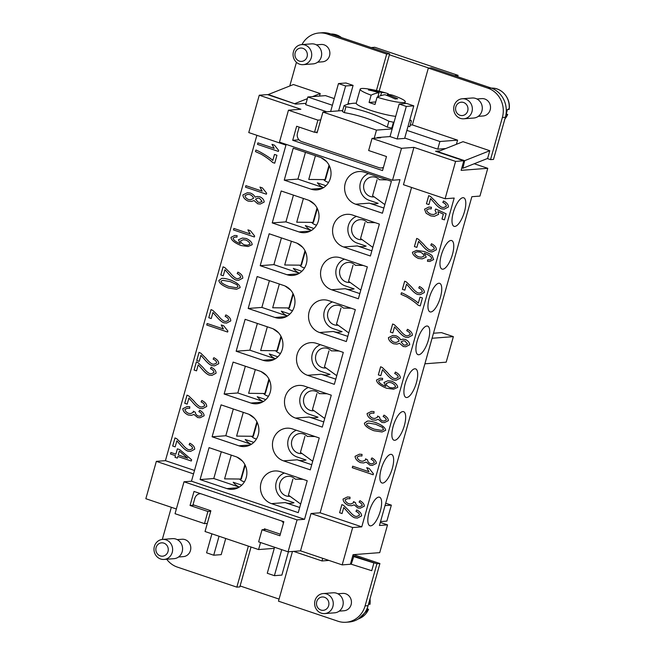 <?xml version="1.0" encoding="UTF-8"?>
<svg xmlns="http://www.w3.org/2000/svg" width="655" height="655" viewBox="0 0 655 655"><rect width="100%" height="100%" fill="white"/><g stroke="black" fill="none" stroke-linecap="round" stroke-linejoin="round"><path stroke-width="0.98" d="M293.596 551.379L321.998 560.95L328.933 560.418M200.659 493.682A6.697 6.214 85.6 0 0 200.25 493.698A6.697 6.214 85.6 0 0 194.813 498.365L193.02 504.751L210.869 510.769L205.031 531.516L258.578 549.561L274.265 548.366L267.265 573.264L274.404 575.671L281.879 575.098L288.429 551.772M352.816 555.645L376.936 563.767L365.089 605.908A23.433 21.738 85.6 0 1 346.053 622.25A23.433 21.738 85.6 0 1 337.98 621.235L278.49 601.175L292.457 551.469M346.053 622.25L349.041 622.021A23.433 21.738 -94.4 0 0 368.077 605.678L379.916 563.537L353.536 554.646M279.071 599.096L240.098 585.955L251.037 547.023M248.368 546.123L236.84 587.142L239.828 586.913L240.098 585.955M236.84 587.142L177.341 567.091A23.433 21.738 85.6 0 1 166.689 559.231M162.391 539.417A23.433 21.738 85.6 0 1 162.8 537.722L171.348 507.306M355.141 555.186L355.329 554.507M342.18 564.888L300.53 550.847L311.027 513.504L352.677 527.537L342.18 564.888L350.392 564.258L353.086 554.679L379.728 552.64L387.531 524.868L380.301 522.436M474.245 163.75L487.762 168.31L479.951 196.082L471.862 196.697L379.441 525.49L387.531 524.868M380.539 521.585L386.859 521.102L391.346 505.136L385.697 503.236M219.057 536.24L213.718 555.211L221.194 554.646L225.729 538.492M211.917 533.833L206.579 552.812L213.718 555.211M337.874 593.774L342.704 593.405A8.703 8.073 85.6 0 1 351.105 604.688A8.703 8.073 85.6 0 1 344.031 610.755L339.208 611.123M352.767 555.833L373.907 562.956L371.729 570.693L351.219 564.217L353.765 556.594L352.652 556.226M353.765 556.594L373.907 562.956M322.735 558.33L321.998 560.95M280.332 534.185L264.415 528.814L264.202 529.584M260.559 542.528L258.578 549.561M281.625 520.971A6.697 6.214 85.6 0 1 283.451 523.091M281.715 549.66L274.404 575.671M424.89 363.803L446.194 362.174L453.366 336.637L441.47 332.625L433.479 333.239M432.071 338.267L453.366 336.637M371.115 47.569L374.807 47.283L458.099 75.358L457.706 76.75M428.788 68.055L389.406 54.783L379.18 91.16M454.406 75.644L458.099 75.358M376.437 90.521L386.687 54.054L327.189 33.995A23.433 21.738 -94.4 0 0 319.116 32.979L322.104 32.75A23.433 21.738 85.6 0 1 330.177 33.765L389.676 53.825L389.406 54.783M326.812 111.768L305.664 104.644L307.817 96.981L325.494 95.63L334.255 98.586M348.075 103.236L349.795 103.817M307.817 96.981L332.38 105.258M342.671 110.556L322.94 112.07L376.486 130.116L392.165 128.912L399.165 104.014L406.305 106.421L413.78 105.848L406.64 103.441L399.165 104.014M406.886 130.37L439.898 141.505L457.575 140.145L456.412 144.305M428.329 68.087L431.317 67.858L490.816 87.909A23.433 21.738 85.6 0 1 505.357 117.278L493.518 159.411L490.529 159.64L502.369 117.507A23.433 21.738 -94.4 0 0 487.828 88.138L428.329 68.087L412.363 124.909L457.575 140.145M412.363 124.909L410.235 125.072M356.222 103.22A173.731 60.293 108.6 0 0 344.072 105.578A36.819 5.035 15.7 0 0 345.938 106.765A173.731 161.195 85.6 0 1 388.89 121.241L387.244 127.103A36.819 5.035 15.7 0 0 391.805 128.077L393.45 122.223A173.731 60.293 -71.4 0 1 394.122 121.961M344.072 105.578L342.426 111.44A36.819 5.035 15.7 0 0 344.293 112.627A167.647 155.554 -94.4 0 1 387.244 127.103A36.819 5.035 15.7 0 0 391.805 128.077A167.647 58.18 108.6 0 1 392.476 127.815M409.694 120.381A173.731 60.293 -71.4 0 1 411.422 120.847L409.776 126.702A167.647 58.18 108.6 0 0 408.049 126.218M385.025 505.619L391.346 505.136M300.53 550.847L288.085 551.805L297.059 519.882L184.014 481.777L191.481 481.204L286.161 144.378M207.316 523.41L204.491 523.623L207.897 511.498L190.048 505.48L194.003 491.43L283.836 521.716L279.89 535.757L262.041 529.748L258.635 541.873L288.085 551.805M184.014 481.777L175.041 513.7L204.491 523.623M176.359 508.992L145.844 498.709L156.34 461.357L193.536 473.901M207.897 511.498L210.722 511.277M285.957 145.107L248.761 132.572L259.257 95.221L300.907 109.254L288.454 110.212L279.48 142.135L392.525 180.231L399.992 179.666L304.526 519.309L297.059 519.882M256.883 135.307L165.428 460.661L194.502 470.462M272.791 160.442L274.486 154.433L276.942 155.26L274.715 163.201L272.726 162.53C269.696 159.714 265.799 156.913 261.034 154.113L255.466 151.6L255.909 150.052C259.298 151.084 270.384 157.83 272.791 160.442L274.502 154.441M250.423 193.037C252.887 194.109 254.427 195.485 255.032 197.163L257.235 196.475L259.789 196.737C262.614 198.097 264.071 199.873 264.17 202.067L260.231 204.057L257.743 203.803L254.075 200.586L251.414 201.429L248.073 201.085C244.765 199.488 243.046 197.433 242.907 194.928L247.361 192.717L250.423 193.037M230.986 237.339L234.752 235.456L237.126 235.644L236.946 237.167L235.243 237.044L233.074 238.084C233.377 239.967 235.62 241.777 239.82 243.504L240.328 243.66L238.412 239.804L242.383 238.052L246.239 238.477C250.038 240.254 252.019 242.325 252.183 244.692L248.057 246.517L240.942 245.51C234.474 242.841 231.158 240.123 230.986 237.339L234.768 235.456M221.799 278.383L221.799 278.383C223.764 278.17 226.704 278.719 230.609 280.037C236.701 282.469 239.877 284.999 240.123 287.619L236.529 289.289L228.366 288.02C222.299 285.596 219.13 283.075 218.868 280.455L221.799 278.383M227.629 332.044L206.726 325.003L207.152 323.505L223.437 328.99L221.202 324.937L223.682 325.772L227.907 331.078L227.629 332.044M198.228 364.843L196.533 370.853L194.076 370.026L196.361 361.904L198.088 362.673L203.173 367.643C205.727 370.845 207.905 372.818 209.706 373.579L211.401 373.751L213.956 372.474C213.923 370.992 212.752 369.723 210.46 368.667L211.164 367.209C214.488 368.904 216.117 370.91 216.06 373.219L211.884 375.389L209.207 375.11C207.029 374.3 204.483 372.114 201.56 368.56L198.228 364.843L201.584 368.552C204.507 372.114 207.054 374.292 209.232 375.102L211.901 375.389M182.827 408.679L187.191 406.55L189.794 406.763L189.704 408.368L187.518 408.221L184.939 409.391C185.078 410.947 186.29 412.273 188.575 413.379L190.654 413.6L193.299 412.339L193.307 411.184L195.403 412.339C195.313 413.755 196.23 414.983 198.17 416.015L199.775 416.187L201.994 415.106C201.986 413.911 200.946 412.748 198.85 411.618L199.734 410.276C202.641 411.954 204.098 413.788 204.098 415.778L200.078 417.775L197.687 417.546L193.945 414.443L191.375 415.344L188.173 414.992C184.784 413.33 182.999 411.225 182.827 408.679L187.207 406.55M170.472 453.989L170.889 452.49L175.876 454.169L177.374 448.839L179.724 449.633L191.637 459.785L191.293 461.014L177.808 456.461L177.341 458.115L174.991 457.321L175.458 455.667L170.496 453.989L175.483 455.667L175.016 457.321L177.341 458.107M176.85 440.872L175.163 446.882L172.699 446.055L174.983 437.933L176.719 438.703L181.795 443.672C184.358 446.874 186.536 448.847 188.329 449.608L190.032 449.78L192.586 448.503C192.545 447.021 191.383 445.752 189.09 444.696L189.794 443.238C193.119 444.933 194.748 446.939 194.691 449.248L190.515 451.418L187.829 451.139C185.66 450.329 183.113 448.143 180.191 444.589L176.85 440.872L180.215 444.581C183.138 448.143 185.684 450.321 187.862 451.131L190.523 451.418M188.877 398.093L187.183 404.11L184.726 403.284L187.011 395.153L188.738 395.923L193.823 400.901C196.377 404.094 198.555 406.075 200.356 406.829L202.051 407.009L204.614 405.732C204.573 404.241 203.41 402.972 201.11 401.924L201.814 400.467C205.138 402.162 206.775 404.168 206.71 406.477L202.534 408.638L199.857 408.36C197.687 407.549 195.133 405.371 192.21 401.81L188.877 398.093L192.21 401.81M200.897 355.321L199.21 361.331L196.754 360.504L199.03 352.382L200.766 353.151L205.842 358.129C208.405 361.323 210.582 363.296 212.376 364.057L214.079 364.229L216.633 362.952C216.6 361.47 215.429 360.201 213.137 359.145L213.841 357.687C217.165 359.39 218.795 361.388 218.737 363.705L214.562 365.867L211.884 365.588C209.706 364.778 207.16 362.592 204.237 359.038L200.897 355.321L204.237 359.038M212.924 312.55L211.237 318.559L208.773 317.732L211.057 309.602L212.785 310.372L217.869 315.35C220.424 318.543 222.602 320.524 224.403 321.286L226.098 321.458L228.66 320.18C228.62 318.698 227.457 317.429 225.156 316.373L225.86 314.916C229.185 316.611 230.822 318.617 230.756 320.925L226.589 323.087L223.904 322.809C221.734 321.998 219.179 319.82 216.256 316.259L212.949 312.541L216.281 316.259C219.212 319.82 221.758 321.998 223.928 322.809L226.597 323.087M224.943 269.77L223.257 275.788L220.8 274.953L223.077 266.831L224.812 267.6L229.889 272.578C232.451 275.771 234.629 277.753 236.43 278.506L238.125 278.686L240.68 277.409C240.647 275.919 239.476 274.65 237.184 273.594L237.888 272.136C241.212 273.839 242.841 275.845 242.784 278.154L238.608 280.315L235.931 280.037C233.753 279.226 231.207 277.04 228.284 273.487L224.943 269.77L228.284 273.487M254.353 236.979L233.45 229.93L233.876 228.431L250.161 233.925L247.926 229.872L250.398 230.707L254.631 236.005L254.353 236.979L233.475 229.93L233.892 228.439M266.38 194.199L245.478 187.158L245.895 185.66L262.18 191.145L259.953 187.093L262.426 187.928L266.651 193.233L266.38 194.199L245.478 187.158M278.4 151.428L257.497 144.378L257.923 142.88L274.208 148.374L271.972 144.321L274.453 145.156L278.678 150.453L278.4 151.428L257.497 144.378M274.208 148.374L271.997 144.321M257.939 142.888L257.521 144.378M262.18 191.145L259.978 187.093M245.92 185.668L245.502 187.158M250.161 233.925L247.95 229.864M238.625 280.315L235.956 280.037C233.778 279.226 231.231 277.04 228.308 273.487M237.904 272.144L237.208 273.594C239.501 274.65 240.672 275.919 240.704 277.401L238.125 278.686M223.101 266.839L220.825 274.953L223.257 275.771M225.885 314.924L225.156 316.373M226.122 321.458L228.685 320.18C228.644 318.69 227.481 317.421 225.181 316.373M211.082 309.61L208.798 317.724L211.237 318.551M214.578 365.867L211.909 365.58C209.731 364.778 207.185 362.592 204.262 359.038M213.857 357.695L213.137 359.145M214.079 364.229L216.658 362.952C216.625 361.47 215.454 360.201 213.162 359.145M199.054 352.39L196.778 360.504L199.21 361.323M202.551 408.638L199.881 408.36C197.712 407.549 195.157 405.363 192.234 401.81M201.838 400.467L201.134 401.916C203.435 402.972 204.597 404.241 204.638 405.732L202.076 407.009M187.035 395.161L184.751 403.275L187.191 404.102M189.811 443.247L189.09 444.696M190.056 449.78L192.611 448.503C192.578 447.021 191.407 445.752 189.115 444.696M175.008 437.941L172.732 446.055L175.163 446.874M170.914 452.499L170.496 453.989M177.808 456.461L191.301 460.997M177.399 448.847L175.876 454.169M187.625 458.132L179.331 451.115L178.226 454.963L187.625 458.132L179.306 451.115M191.391 415.344L188.198 414.992C184.808 413.321 183.023 411.217 182.851 408.679M193.945 414.443L197.72 417.546L200.094 417.775M199.75 410.284L198.85 411.618M199.8 416.187L202.018 415.098C202.01 413.911 200.97 412.748 198.883 411.618M190.654 413.6L193.323 412.339L193.34 411.184M189.704 408.36L187.543 408.221M211.18 367.218L210.46 368.667M211.426 373.751L213.98 372.474C213.948 370.992 212.777 369.723 210.484 368.667M196.377 361.912L194.101 370.026L196.533 370.845M207.176 323.513L206.751 325.003L227.637 332.036M223.437 328.99L221.226 324.937M236.545 289.281L228.39 288.02C222.323 285.596 219.155 283.075 218.893 280.455L221.824 278.383M236.103 287.692L238.011 286.89L236.987 284.72L230.175 281.584L222.929 280.356L220.964 281.167C220.866 282.583 223.478 284.352 228.8 286.472L236.103 287.692L238.035 286.89L237.02 284.72L230.2 281.584L222.929 280.356M248.073 246.517L240.966 245.502C234.498 242.841 231.182 240.123 231.01 237.339M240.328 243.66L238.436 239.804L242.391 238.052M236.946 237.159L235.243 237.044M247.524 245.24L250.046 244.168C249.866 242.645 248.433 241.261 245.748 239.992L243.259 239.722L240.557 240.942C240.655 242.415 241.99 243.734 244.569 244.904L247.524 245.24L250.022 244.168C249.842 242.653 248.409 241.261 245.723 240L243.234 239.73M255.032 197.163L257.243 196.475M251.43 201.429L248.098 201.085C244.79 199.48 243.07 197.433 242.931 194.92L247.369 192.717M254.075 200.586L257.767 203.795L260.24 204.057M259.855 202.42L262.065 201.38L259.454 198.318L257.743 198.129L255.54 199.202L258.193 202.256L259.855 202.42L262.09 201.38L259.478 198.318L257.726 198.129M250.677 199.75L253.485 198.44C253.37 196.918 252.208 195.632 249.997 194.584L247.762 194.363L245.003 195.649C245.101 197.171 246.264 198.465 248.482 199.521L250.669 199.759L253.46 198.44C253.346 196.926 252.183 195.632 249.973 194.584L247.746 194.363M255.925 150.06L255.466 151.6M272.726 162.53L272.75 162.53C269.721 159.714 265.824 156.905 261.058 154.113L255.491 151.6M272.75 162.53L274.715 163.185M191.481 481.204L304.526 519.309M293.219 148.218L319.992 157.241A16.735 15.532 -94.4 0 1 330.955 175.147A16.735 15.532 -94.4 0 1 316.783 189.893A16.735 15.532 -94.4 0 1 311.027 189.164L284.245 180.141L293.219 148.218M391.395 181.304L364.614 172.281A16.735 15.532 -94.4 0 0 358.858 171.553A16.735 15.532 -94.4 0 0 344.686 186.29A16.735 15.532 -94.4 0 0 355.649 204.204L382.422 213.227L391.395 181.304M281.2 190.99L307.973 200.012A16.735 15.532 -94.4 0 1 318.936 217.927A16.735 15.532 -94.4 0 1 304.763 232.664A16.735 15.532 -94.4 0 1 298.999 231.935L272.226 222.913L281.2 190.99M269.172 233.769L295.945 242.792A16.735 15.532 -94.4 0 1 306.908 260.698A16.735 15.532 -94.4 0 1 292.736 275.436A16.735 15.532 -94.4 0 1 286.972 274.715L260.199 265.684L269.172 233.769M257.153 276.541L283.926 285.564A16.735 15.532 -94.4 0 1 294.889 303.478A16.735 15.532 -94.4 0 1 280.717 318.215A16.735 15.532 -94.4 0 1 274.953 317.487L248.179 308.464L257.153 276.541M245.126 319.321L271.899 328.343A16.735 15.532 -94.4 0 1 282.862 346.249A16.735 15.532 -94.4 0 1 268.689 360.987A16.735 15.532 -94.4 0 1 262.925 360.266L236.152 351.236L245.126 319.321M233.106 362.092L259.879 371.115A16.735 15.532 -94.4 0 1 270.843 389.029A16.735 15.532 -94.4 0 1 256.67 403.767A16.735 15.532 -94.4 0 1 250.906 403.038L224.133 394.015L233.106 362.092M221.079 404.864L247.852 413.894A16.735 15.532 -94.4 0 1 258.815 431.801A16.735 15.532 -94.4 0 1 244.643 446.538A16.735 15.532 -94.4 0 1 238.878 445.809L212.105 436.787L221.079 404.864M209.06 447.643L235.833 456.666A16.735 15.532 -94.4 0 1 246.796 474.572A16.735 15.532 -94.4 0 1 232.623 489.318A16.735 15.532 -94.4 0 1 226.859 488.589L200.086 479.566L209.06 447.643M379.368 224.084L352.595 215.053A16.735 15.532 -94.4 0 0 346.831 214.332A16.735 15.532 -94.4 0 0 332.658 229.07A16.735 15.532 -94.4 0 0 343.621 246.976L370.394 255.999L379.368 224.084M367.34 266.855L340.567 257.833A16.735 15.532 -94.4 0 0 334.811 257.104A16.735 15.532 -94.4 0 0 320.631 271.841A16.735 15.532 -94.4 0 0 331.602 289.756L358.375 298.778L367.34 266.855M355.321 309.627L328.548 300.604A16.735 15.532 -94.4 0 0 322.784 299.884A16.735 15.532 -94.4 0 0 308.611 314.621A16.735 15.532 -94.4 0 0 319.575 332.527L346.348 341.55L355.321 309.627M343.294 352.406L316.521 343.384A16.735 15.532 -94.4 0 0 310.757 342.655A16.735 15.532 -94.4 0 0 296.584 357.393A16.735 15.532 -94.4 0 0 307.555 375.307L334.328 384.329L343.294 352.406M331.274 395.178L304.501 386.155A16.735 15.532 -94.4 0 0 298.737 385.427A16.735 15.532 -94.4 0 0 284.565 400.172A16.735 15.532 -94.4 0 0 295.528 418.078L322.301 427.101L331.274 395.178M319.247 437.958L292.474 428.935A16.735 15.532 -94.4 0 0 286.71 428.206A16.735 15.532 -94.4 0 0 272.537 442.944A16.735 15.532 -94.4 0 0 283.5 460.85L310.282 469.881L319.247 437.958M307.228 480.729L280.455 471.706A16.735 15.532 -94.4 0 0 274.691 470.978A16.735 15.532 -94.4 0 0 260.518 485.715A16.735 15.532 -94.4 0 0 271.481 503.63L298.254 512.652L307.228 480.729M383.871 208.053L369.338 203.156A16.735 15.532 -94.4 0 0 375.102 203.885A16.735 15.532 -94.4 0 0 378.123 203.32L369.166 200.299A14.058 13.043 85.6 0 1 359.89 187.084A14.058 13.043 85.6 0 1 368.544 173.608M371.852 250.832L357.319 245.928A16.735 15.532 -94.4 0 0 363.075 246.657A16.735 15.532 -94.4 0 0 366.104 246.1L357.139 243.079A14.058 13.043 85.6 0 1 347.862 229.856A14.058 13.043 85.6 0 1 356.525 216.379M359.824 293.604L345.291 288.708A16.735 15.532 -94.4 0 0 351.055 289.428A16.735 15.532 -94.4 0 0 354.077 288.871L345.119 285.85A14.058 13.043 85.6 0 1 335.843 272.636A14.058 13.043 85.6 0 1 344.497 259.159M347.805 336.375L333.272 331.479A16.735 15.532 -94.4 0 0 339.028 332.208A16.735 15.532 -94.4 0 0 342.057 331.643L333.092 328.622A14.058 13.043 85.6 0 1 323.816 315.407A14.058 13.043 85.6 0 1 332.478 301.93M335.778 379.155L321.245 374.259A16.735 15.532 -94.4 0 0 327.009 374.979A16.735 15.532 -94.4 0 0 330.03 374.423L321.073 371.401A14.058 13.043 85.6 0 1 311.796 358.187A14.058 13.043 85.6 0 1 320.451 344.702M323.758 421.926L309.217 417.03A16.735 15.532 -94.4 0 0 314.981 417.759A16.735 15.532 -94.4 0 0 318.011 417.194L309.045 414.173A14.058 13.043 85.6 0 1 299.769 400.958A14.058 13.043 85.6 0 1 308.431 387.482M311.731 464.706L297.198 459.802A16.735 15.532 -94.4 0 0 302.962 460.531A16.735 15.532 -94.4 0 0 305.983 459.974L297.026 456.953A14.058 13.043 85.6 0 1 287.741 443.73A14.058 13.043 85.6 0 1 296.404 430.253M299.712 507.478L285.171 502.582A16.735 15.532 -94.4 0 0 290.935 503.31A16.735 15.532 -94.4 0 0 293.964 502.745L284.999 499.724A14.058 13.043 85.6 0 1 275.722 486.509A14.058 13.043 85.6 0 1 284.385 473.033M325.936 185.733L317.364 182.843A16.735 15.532 -94.4 0 0 323.505 187.649M313.917 228.505L305.336 225.615A16.735 15.532 -94.4 0 0 311.477 230.421M301.889 271.276L293.317 268.394A16.735 15.532 -94.4 0 0 299.458 273.192M289.87 314.056L281.29 311.166A16.735 15.532 -94.4 0 0 287.43 315.972M277.843 356.828L269.27 353.937A16.735 15.532 -94.4 0 0 275.411 358.743M265.824 399.607L257.243 396.717A16.735 15.532 -94.4 0 0 263.384 401.523M253.796 442.379L245.224 439.489A16.735 15.532 -94.4 0 0 251.364 444.295M241.769 485.158L233.196 482.268A16.735 15.532 -94.4 0 0 239.337 487.066M392.525 180.231L401.499 148.317L372.048 138.385L368.642 150.519L386.491 156.529L382.536 170.578L292.703 140.293L296.649 126.251L314.498 132.269L317.904 120.135L288.454 110.212M292.703 140.293L298.967 139.818M379.712 137.362L380.76 137.722L372.048 138.385M305.459 152.345L297.943 179.093L323.439 187.682M323.071 158.682L325.044 160.115M323.676 179.65A10.038 9.317 -94.4 0 0 327.402 182.033A10.038 9.317 -94.4 0 0 328.613 182.344M315.432 155.702L308.751 179.445L325.469 179.634L329.359 165.797M326.64 161.662L321.13 157.675M324.97 179.675L329.047 165.166M293.44 195.116L285.916 221.865L311.42 230.462M311.043 201.453L313.024 202.886M311.649 222.43A10.038 9.317 -94.4 0 0 315.382 224.804A10.038 9.317 -94.4 0 0 316.594 225.123M314.613 204.442L309.111 200.455M303.404 198.473L296.731 222.217L313.45 222.405L317.339 208.568M312.951 222.446L317.028 207.946M281.413 237.896L273.896 264.636L299.392 273.233M299.024 244.225L300.997 245.658M299.63 265.201A10.038 9.317 -94.4 0 0 303.355 267.584A10.038 9.317 -94.4 0 0 304.567 267.895M291.385 241.253L284.704 264.997L301.423 265.185L305.312 251.348M302.585 247.213L297.083 243.226M300.923 265.218L305.001 250.718M269.393 280.668L261.869 307.416L287.373 316.013M286.996 287.005L288.97 288.437M287.602 307.981A10.038 9.317 -94.4 0 0 291.336 310.355A10.038 9.317 -94.4 0 0 292.548 310.675M279.357 284.024L272.685 307.768L289.404 307.956L293.293 294.12M290.566 289.985L285.064 286.006M288.904 307.997L292.981 293.489M257.366 323.439L249.85 350.188L275.346 358.784M274.969 329.776L276.95 331.209M275.583 350.752A10.038 9.317 -94.4 0 0 279.308 353.127A10.038 9.317 -94.4 0 0 280.52 353.446M278.539 332.765L273.037 328.777M267.338 326.804L260.657 350.548L277.376 350.736L281.265 336.899M276.877 350.769L280.954 336.269M245.347 366.219L237.822 392.967L263.318 401.556M262.95 372.556L264.923 373.989M263.556 393.524A10.038 9.317 -94.4 0 0 267.289 395.907A10.038 9.317 -94.4 0 0 268.501 396.218M266.519 375.536L261.017 371.549M255.311 369.576L248.638 393.319L265.357 393.508L269.246 379.671M264.857 393.549L268.935 379.04M233.319 408.99L225.803 435.739L251.299 444.336M250.922 415.327L252.904 416.76M251.536 436.304A10.038 9.317 -94.4 0 0 255.262 438.678A10.038 9.317 -94.4 0 0 256.473 438.997M243.283 412.355L236.611 436.099L253.329 436.279L257.219 422.45M254.492 418.316L248.99 414.328M252.83 436.32L256.907 421.82M221.3 451.77L213.776 478.518L239.272 487.107M238.903 458.107L240.876 459.54M239.509 479.075A10.038 9.317 -94.4 0 0 243.242 481.458A10.038 9.317 -94.4 0 0 244.454 481.769M242.473 461.087L236.971 457.1M231.264 455.127L224.591 478.87L241.31 479.059L245.199 465.222M240.811 479.092L244.888 464.592M200.086 479.566L213.776 478.518M212.105 436.787L225.803 435.739M224.133 394.015L237.822 392.967M236.152 351.236L249.85 350.188M248.179 308.464L261.869 307.416M260.199 265.684L273.896 264.636M272.226 222.913L285.916 221.865M284.245 180.141L297.943 179.093M190.048 505.48L194.232 505.161M262.041 529.748L266.225 529.428M274.265 548.366L274.576 547.252M388.89 121.241A36.819 5.035 15.7 0 0 393.45 122.223M411.422 120.847A36.819 5.035 15.7 0 0 409.85 119.824M344.293 112.627L345.938 106.765M347.772 104.317L353.086 85.396L345.946 82.989L338.479 83.562L345.619 85.969L353.086 85.396M338.619 110.867L345.619 85.969M330.636 111.481L338.479 83.562M392.165 128.912L390.012 136.576L397.151 138.983L404.626 138.41L413.78 105.848M379.916 563.537L376.936 563.767M351.219 564.217L350.474 563.963M397.151 138.983L406.305 106.421M322.94 112.07L317.102 132.818L315.292 132.204M374.202 138.221L376.486 130.116M390.012 136.576L377.321 137.55L377.19 137.992M299.171 127.103L297.46 133.186A6.697 6.214 -94.4 0 0 301.619 141.57L378.958 167.647A6.697 6.214 -94.4 0 0 381.267 167.934A6.697 6.214 -94.4 0 0 383.453 167.32M487.32 158.559L490.529 159.64M445.695 148.554L437.745 149.16L404.733 138.033M437.745 149.16L439.898 141.505M319.116 32.979A23.433 21.738 -94.4 0 0 301.963 44.597M296.437 62.29L289.78 85.985M316.316 44.843L321.138 44.474A8.703 8.073 85.6 0 1 329.539 55.757A8.703 8.073 85.6 0 1 322.465 61.824L317.642 62.192M295.004 103.875L268.304 94.508L293.44 84.536L320.213 93.559L319.509 96.088M303.15 64.648L313.106 63.887A10.038 9.317 -94.4 0 0 321.269 56.879A10.038 9.317 -94.4 0 0 311.575 43.86L301.619 44.622A10.038 9.317 -94.4 0 0 293.456 51.63A10.038 9.317 -94.4 0 0 299.695 64.215A10.038 9.317 -94.4 0 0 303.15 64.648A10.038 9.317 -94.4 0 0 311.313 57.64A10.038 9.317 -94.4 0 0 305.074 45.056A10.038 9.317 -94.4 0 0 301.619 44.622M302.938 48.347A6.697 6.214 -94.4 0 0 295.192 52.728A6.697 6.214 -94.4 0 0 299.343 61.111A6.697 6.214 -94.4 0 0 307.089 56.739A6.697 6.214 -94.4 0 0 302.938 48.347M295.077 103.531L307.342 98.668M312.484 96.629L320.213 93.559M389.676 53.825L386.687 54.054M476.955 98.987L481.777 98.618A8.703 8.073 85.6 0 1 484.782 98.995A8.703 8.073 85.6 0 1 490.177 109.901A8.703 8.073 85.6 0 1 483.112 115.976L478.281 116.344M489.784 150.716L464.649 160.68L437.876 151.657L463.011 141.685L489.784 150.716L487.607 158.445L462.929 168.237L461.816 167.86M462.258 98.766L472.214 98.004A10.038 9.317 85.6 0 1 475.677 98.446A10.038 9.317 85.6 0 1 482.252 109.189A10.038 9.317 85.6 0 1 473.753 118.031L463.789 118.792A10.038 9.317 85.6 0 1 460.334 118.358A10.038 9.317 85.6 0 1 454.103 105.774A10.038 9.317 85.6 0 1 462.258 98.766A10.038 9.317 85.6 0 1 465.713 99.208A10.038 9.317 85.6 0 1 471.952 111.792A10.038 9.317 85.6 0 1 463.789 118.792M467.727 110.883A6.697 6.214 85.6 0 1 459.982 115.264A6.697 6.214 85.6 0 1 455.831 106.871A6.697 6.214 85.6 0 1 463.576 102.491A6.697 6.214 85.6 0 1 467.727 110.883M464.649 160.68L462.929 168.237M506.217 113.88L507.723 114.527L504.849 119.104M508.354 109.008L509.156 109.41C511.072 98.184 501.312 86.984 490.751 88.196M504.874 118.997A18.414 17.079 85.6 0 0 507.625 114.559L505.938 114.691M505.971 114.486A18.414 17.079 -94.4 0 0 507.314 109.59L509.058 109.451A18.414 17.079 85.6 0 0 497.088 88.998A18.414 17.079 85.6 0 0 491.496 88.155M306.032 103.326L295.732 104.12L267.469 94.59L259.257 95.221M487.762 168.31L461.12 170.349L463.814 160.77L435.55 151.239L439.726 150.92M156.34 461.357L165.428 460.661M401.499 148.317L413.944 147.359L455.593 161.4L463.814 160.77M455.593 161.4L445.097 198.743L454.185 198.047L361.765 526.841L320.115 512.808L411.569 187.445M352.677 527.537L361.765 526.841M450.91 240.467A15.065 5.224 -71.4 0 1 451.68 240.557A15.065 5.224 -71.4 0 1 452.163 255.458A15.065 5.224 -71.4 0 1 442.837 269.197A15.065 5.224 -71.4 0 1 442.059 269.107A15.065 5.224 -71.4 0 1 441.576 254.214A15.065 5.224 -71.4 0 1 450.91 240.467M426.863 326.018A15.065 5.224 -71.4 0 1 427.633 326.108A15.065 5.224 -71.4 0 1 428.116 341.001A15.065 5.224 -71.4 0 1 418.791 354.748A15.065 5.224 -71.4 0 1 418.013 354.658A15.065 5.224 -71.4 0 1 417.53 339.765A15.065 5.224 -71.4 0 1 426.863 326.018M402.817 411.569A15.065 5.224 -71.4 0 1 403.586 411.659A15.065 5.224 -71.4 0 1 404.069 426.552A15.065 5.224 -71.4 0 1 394.744 440.299A15.065 5.224 -71.4 0 1 393.966 440.209A15.065 5.224 -71.4 0 1 393.483 425.308A15.065 5.224 -71.4 0 1 402.817 411.569M370.689 525.85A15.065 5.224 -71.4 0 1 369.919 525.76A15.065 5.224 -71.4 0 1 369.436 510.859A15.065 5.224 -71.4 0 1 378.77 497.12A15.065 5.224 -71.4 0 1 379.54 497.21A15.065 5.224 -71.4 0 1 380.023 512.104A15.065 5.224 -71.4 0 1 370.689 525.85M390.789 454.341A15.065 5.224 -71.4 0 1 391.567 454.431A15.065 5.224 -71.4 0 1 392.042 469.332A15.065 5.224 -71.4 0 1 382.716 483.071A15.065 5.224 -71.4 0 1 381.947 482.981A15.065 5.224 -71.4 0 1 381.464 468.088A15.065 5.224 -71.4 0 1 390.789 454.341M414.836 368.79A15.065 5.224 -71.4 0 1 415.614 368.888A15.065 5.224 -71.4 0 1 416.097 383.781A15.065 5.224 -71.4 0 1 406.763 397.519A15.065 5.224 -71.4 0 1 405.994 397.429A15.065 5.224 -71.4 0 1 405.51 382.536A15.065 5.224 -71.4 0 1 414.836 368.79M430.81 311.976A15.065 5.224 -71.4 0 1 430.04 311.878A15.065 5.224 -71.4 0 1 429.557 296.985A15.065 5.224 -71.4 0 1 438.883 283.247A15.065 5.224 -71.4 0 1 439.661 283.337A15.065 5.224 -71.4 0 1 440.144 298.23A15.065 5.224 -71.4 0 1 430.81 311.976M454.857 226.425A15.065 5.224 -71.4 0 1 454.087 226.335A15.065 5.224 -71.4 0 1 453.604 211.434A15.065 5.224 -71.4 0 1 462.929 197.695A15.065 5.224 -71.4 0 1 463.707 197.785A15.065 5.224 -71.4 0 1 464.19 212.678A15.065 5.224 -71.4 0 1 454.857 226.425M343.744 507.543L342.049 513.561L339.593 512.726L341.877 504.604L343.605 505.373L348.689 510.351C351.244 513.545 353.422 515.526 355.223 516.279L356.918 516.459L359.472 515.182C359.439 513.692 358.269 512.423 355.976 511.375L356.68 509.909C360.004 511.612 361.642 513.618 361.576 515.927L357.401 518.089L354.723 517.81C352.554 517 349.999 514.814 347.076 511.26L343.744 507.543L347.076 511.26M373.154 474.752L352.251 467.703L352.668 466.204L368.953 471.698L366.718 467.645L369.199 468.481L373.424 473.778L373.154 474.752L352.275 467.703L352.693 466.213M382.061 431.989L373.907 430.72C367.84 428.296 364.679 425.775 364.409 423.163L367.34 421.091C369.289 420.87 372.228 421.419 376.126 422.737C382.225 425.177 385.394 427.707 385.639 430.327L382.045 431.989L373.882 430.728C367.815 428.296 364.655 425.775 364.385 423.163L367.553 421.067M376.502 380.047L380.268 378.164L382.643 378.353L382.463 379.875L380.76 379.753L378.59 380.784C378.893 382.667 381.144 384.477 385.337 386.213L385.852 386.368L383.928 382.512L387.899 380.752L391.755 381.177C395.555 382.962 397.544 385.034 397.708 387.4L393.573 389.217L386.458 388.21C379.99 385.549 376.674 382.823 376.502 380.047L380.285 378.164M395.939 335.745C398.404 336.817 399.943 338.193 400.549 339.871L402.751 339.175L405.314 339.437C408.13 340.805 409.588 342.581 409.686 344.776L405.748 346.757L403.259 346.503L399.591 343.294L396.938 344.129L393.598 343.785C390.282 342.188 388.562 340.133 388.431 337.628L392.877 335.425L395.939 335.745M418.308 303.15L420.002 297.133L422.459 297.968L420.232 305.901L418.242 305.23C415.213 302.422 411.315 299.613 406.55 296.813L400.991 294.308L401.425 292.76C404.823 293.792 415.9 300.53 418.308 303.15L420.019 297.141M433.635 259.568L429.811 261.468L427.469 261.288L427.682 259.724L430.048 259.904L431.571 258.758L431.244 257.251C430.147 255.949 427.83 254.607 424.284 253.223L426.225 257.137L422.238 258.881L418.463 258.479C414.721 256.719 412.707 254.639 412.429 252.249L416.531 250.406L423.719 251.397C427.74 252.748 430.54 254.173 432.128 255.663L433.635 259.568M430.073 259.904L431.596 258.758L431.268 257.251C430.171 255.941 427.854 254.607 424.309 253.223L424.284 253.223M424.522 209.215L428.861 207.029L431.44 207.242L431.211 208.904L429.197 208.749L426.618 209.927C426.765 211.524 428.223 212.957 430.982 214.234L433.675 214.537L436.443 213.219L435.043 210.304L435.755 208.994L446.12 213.792L444.409 219.875L441.969 219.048L443.337 214.16L437.933 211.631L438.588 214.39L434.38 216.297L430.769 215.913L426.143 213.284L424.522 209.215L428.869 207.029M430.581 198.604L428.894 204.614L426.43 203.787L428.714 195.657L430.45 196.426L435.526 201.404C438.089 204.597 440.266 206.579 442.059 207.34L443.762 207.512L446.317 206.235C446.276 204.753 445.113 203.476 442.813 202.428L443.525 200.97C446.849 202.665 448.478 204.671 448.421 206.98L444.246 209.141L441.56 208.863C439.39 208.053 436.844 205.875 433.913 202.313L430.581 198.604L433.913 202.313M418.561 241.376L416.867 247.385L414.41 246.558L416.695 238.436L418.422 239.206L423.507 244.184C426.061 247.377 428.239 249.35 430.04 250.112L431.735 250.284L434.29 249.006C434.257 247.524 433.086 246.255 430.793 245.199L431.498 243.742C434.822 245.445 436.459 247.443 436.394 249.752L432.218 251.921L429.541 251.643C427.371 250.832 424.817 248.646 421.894 245.093L418.561 241.376L421.918 245.093C424.841 248.646 427.396 250.832 429.565 251.635L432.234 251.921M406.534 284.147L404.847 290.165L402.383 289.33L404.667 281.208L406.395 281.977L411.479 286.956C414.034 290.149 416.22 292.13 418.013 292.883L419.708 293.063L422.27 291.786C422.229 290.296 421.067 289.027 418.766 287.979L419.478 286.513C422.802 288.216 424.432 290.222 424.366 292.531L420.199 294.693L417.513 294.414C415.344 293.604 412.797 291.426 409.866 287.864L406.534 284.147L409.866 287.864M394.515 326.927L392.82 332.936L390.364 332.11L392.648 323.988L394.375 324.757L399.46 329.727C402.014 332.928 404.192 334.901 405.994 335.663L407.688 335.835L410.243 334.558C410.21 333.076 409.039 331.807 406.747 330.75L407.451 329.293C410.775 330.988 412.404 332.994 412.347 335.303L408.171 337.472L405.494 337.186C403.324 336.383 400.77 334.197 397.847 330.644L394.515 326.927L397.847 330.644M382.487 369.698L380.801 375.716L378.336 374.881L380.62 366.759L382.348 367.529L387.433 372.507C389.987 375.7 392.165 377.681 393.966 378.434L395.661 378.615L398.224 377.337C398.183 375.847 397.02 374.578 394.719 373.522L395.432 372.065C398.756 373.768 400.385 375.773 400.32 378.082L396.152 380.244L393.467 379.965C391.297 379.155 388.751 376.969 385.82 373.415L382.487 369.698L385.844 373.415C388.775 376.969 391.322 379.155 393.491 379.965L396.16 380.244M367.095 413.534L371.459 411.406L374.062 411.618L373.972 413.231L371.786 413.084L369.199 414.247C369.346 415.802 370.558 417.137 372.842 418.234L374.922 418.455L377.567 417.202L377.575 416.048L379.671 417.202C379.572 418.61 380.498 419.839 382.438 420.87L384.043 421.042L386.253 419.961C386.253 418.766 385.206 417.612 383.118 416.482L384.002 415.139C386.909 416.817 388.358 418.643 388.366 420.633L384.346 422.631L381.955 422.409L378.205 419.298L375.642 420.199L372.441 419.855C369.052 418.185 367.267 416.081 367.095 413.534L371.475 411.406M355.067 456.314L359.439 454.185L362.035 454.39L361.945 456.003L359.759 455.855L357.18 457.026C357.319 458.582 358.531 459.908 360.815 461.014L362.903 461.235L365.539 459.974L365.555 458.819L367.643 459.974C367.553 461.39 368.47 462.61 370.419 463.65L372.015 463.822L374.234 462.733C374.226 461.546 373.186 460.383 371.098 459.253L371.974 457.91C374.881 459.589 376.338 461.423 376.338 463.404L372.318 465.41L369.936 465.181L366.186 462.078L363.615 462.97L360.414 462.626C357.024 460.956 355.239 458.852 355.067 456.314L359.448 454.185M351.604 505.75L348.419 505.398C345.029 503.736 343.245 501.632 343.073 499.085L347.412 496.957L350.016 497.17L349.926 498.774L347.74 498.635L345.152 499.798C345.3 501.353 346.511 502.68 348.796 503.785L350.875 504.006L353.52 502.745L353.528 501.599L355.616 502.745C355.526 504.162 356.451 505.39 358.391 506.421L359.996 506.593L362.207 505.513C362.207 504.317 361.159 503.163 359.071 502.033L359.955 500.682C362.862 502.36 364.311 504.194 364.319 506.184L360.299 508.182L357.908 507.961L354.159 504.849L351.596 505.75L348.394 505.406C345.005 503.736 343.22 501.632 343.04 499.085L347.428 496.957M354.159 504.849L357.933 507.952L360.307 508.182M359.972 500.69L359.071 502.033M359.996 506.593L362.231 505.513C362.231 504.317 361.183 503.155 359.096 502.025M350.9 504.006L353.544 502.745L353.553 501.591M349.926 498.774L347.74 498.635M363.631 462.97L360.438 462.626C357.049 460.956 355.264 458.852 355.092 456.314M366.186 462.078L369.96 465.181L372.335 465.402M371.991 457.919L371.098 459.253M372.015 463.822L374.259 462.733C374.259 461.546 373.211 460.383 371.123 459.253M362.903 461.235L365.564 459.974L365.58 458.819M361.945 455.995L359.783 455.855M375.651 420.199L372.466 419.855C369.076 418.185 367.291 416.081 367.119 413.534M378.205 419.298L381.98 422.409L384.354 422.631M384.018 415.147L383.118 416.482M384.067 421.042L386.286 419.961C386.278 418.766 385.23 417.603 383.142 416.474M374.922 418.455L377.591 417.194L377.599 416.048M373.972 413.223L371.811 413.076M395.448 372.073L394.719 373.522M395.677 378.606L398.248 377.329C398.207 375.847 397.045 374.578 394.744 373.522M380.645 366.767L378.361 374.881L380.801 375.7M408.188 337.472L405.519 337.186C403.349 336.375 400.794 334.197 397.872 330.636M407.476 329.301L406.771 330.75C409.064 331.807 410.235 333.076 410.267 334.558L407.713 335.835M392.664 323.988L390.388 332.11L392.828 332.928M420.207 294.693L417.538 294.414C415.368 293.604 412.822 291.418 409.891 287.864M419.495 286.522L418.766 287.979M419.708 293.063L422.295 291.786C422.254 290.296 421.091 289.027 418.791 287.971M404.692 281.216L402.407 289.33L404.847 290.157M431.522 243.75L430.793 245.199M431.735 250.284L434.314 249.006C434.281 247.524 433.111 246.255 430.818 245.199M416.711 238.445L414.435 246.558L416.875 247.377M444.254 209.141L441.585 208.863C439.415 208.053 436.869 205.867 433.938 202.313M443.541 200.979L442.813 202.428M443.787 207.512L446.342 206.235C446.301 204.745 445.138 203.476 442.845 202.428M428.738 195.665L426.454 203.779L428.894 204.606M434.388 216.297L430.802 215.913L426.168 213.284L424.546 209.215M437.933 211.631L443.361 214.16L441.994 219.048L444.409 219.867M435.78 209.002L435.043 210.304M433.675 214.537L436.476 213.219L435.067 210.304M431.219 208.896L429.197 208.749M427.469 261.288L429.827 261.468M422.254 258.881L418.488 258.479C414.746 256.711 412.732 254.639 412.453 252.249L416.539 250.406M427.707 259.724L427.494 261.288M420.256 252.118L417.219 251.815L414.533 252.92C414.68 254.336 416.081 255.655 418.741 256.875L421.566 257.194L424.08 256.072C423.957 254.582 422.68 253.264 420.256 252.118L417.21 251.823M421.566 257.194L424.055 256.072C423.932 254.582 422.655 253.264 420.232 252.118M401.441 292.76L400.991 294.308M420.232 305.893L418.267 305.23C415.237 302.422 411.34 299.613 406.583 296.813L401.016 294.308M400.549 339.871L402.76 339.175M396.946 344.129L393.622 343.785C390.306 342.188 388.587 340.133 388.456 337.628L392.885 335.425M399.591 343.294L403.284 346.503L405.764 346.757M404.995 341.018L403.243 340.837L401.056 341.902L403.709 344.956L405.347 345.128L407.606 344.08L404.995 341.018L403.243 340.837M396.209 342.459L398.977 341.149C398.862 339.626 397.7 338.34 395.489 337.284L393.295 337.063L390.519 338.348C390.626 339.871 391.78 341.165 393.999 342.229L396.209 342.459L399.001 341.14C398.887 339.626 397.724 338.34 395.514 337.284L393.27 337.071M405.371 345.128L407.582 344.088L404.97 341.026M393.589 389.217L386.483 388.21C380.015 385.549 376.699 382.823 376.527 380.047M385.852 386.368L383.953 382.512L387.907 380.752M382.463 379.867L380.784 379.753M395.563 386.868C395.383 385.353 393.95 383.961 391.264 382.7L388.751 382.43L386.073 383.642C386.172 385.115 387.506 386.434 390.085 387.604L393.065 387.94L395.538 386.876C395.358 385.353 393.925 383.961 391.24 382.7L388.751 382.43M393.065 387.94L395.538 386.876M375.716 424.284L368.446 423.065L366.481 423.867C366.391 425.283 369.002 427.052 374.316 429.172L381.595 430.4L383.535 429.598L382.536 427.42L375.716 424.284L368.421 423.065M381.595 430.4L383.56 429.59L382.536 427.42L375.692 424.284M368.953 471.698L366.743 467.645M357.417 518.089L354.748 517.81C352.578 517 350.024 514.814 347.101 511.26M356.705 509.917L355.976 511.375M356.918 516.459L359.497 515.174C359.464 513.692 358.293 512.423 356.001 511.367M341.894 504.612L339.618 512.726L342.057 513.545M445.097 198.743L403.447 184.71L413.944 147.359M311.027 513.504L320.115 512.808M314.498 132.269L317.323 132.048M317.904 120.135L320.729 119.922M324.716 613.579L334.672 612.818A10.038 9.317 -94.4 0 0 342.827 605.809A10.038 9.317 -94.4 0 0 333.141 592.791L323.185 593.553A10.038 9.317 -94.4 0 0 315.022 600.561A10.038 9.317 -94.4 0 0 321.253 613.145A10.038 9.317 -94.4 0 0 324.716 613.579A10.038 9.317 -94.4 0 0 332.871 606.571A10.038 9.317 -94.4 0 0 326.64 593.987A10.038 9.317 -94.4 0 0 323.185 593.553M324.495 597.278A6.697 6.214 -94.4 0 0 316.75 601.658A6.697 6.214 -94.4 0 0 320.909 610.042A6.697 6.214 -94.4 0 0 328.654 605.67A6.697 6.214 -94.4 0 0 324.495 597.278M177.235 539.622L182.065 539.253A8.703 8.073 85.6 0 1 185.062 539.638A8.703 8.073 85.6 0 1 190.458 550.544A8.703 8.073 85.6 0 1 183.392 556.611L178.561 556.979M162.538 539.409L172.502 538.647A10.038 9.317 85.6 0 1 175.958 539.081A10.038 9.317 85.6 0 1 182.532 549.823A10.038 9.317 85.6 0 1 174.034 558.674L164.077 559.435A10.038 9.317 85.6 0 1 160.614 558.993A10.038 9.317 85.6 0 1 154.383 546.409A10.038 9.317 85.6 0 1 162.538 539.409A10.038 9.317 85.6 0 1 166.002 539.843A10.038 9.317 85.6 0 1 172.232 552.427A10.038 9.317 85.6 0 1 164.077 559.435M168.016 551.518A6.697 6.214 85.6 0 1 160.27 555.899A6.697 6.214 85.6 0 1 156.111 547.506A6.697 6.214 85.6 0 1 163.856 543.134A6.697 6.214 85.6 0 1 168.016 551.518M374.152 196.86A10.038 9.317 85.6 0 1 373.702 196.909A10.038 9.317 85.6 0 1 370.239 196.467A10.038 9.317 85.6 0 1 363.664 185.725A10.038 9.317 85.6 0 1 372.163 176.883A10.038 9.317 85.6 0 1 375.626 177.317A10.038 9.317 85.6 0 1 379.392 179.74L387.064 179.847M379.392 179.74L387.203 179.896M384.845 204.606L372.572 195.714L377.059 179.757M362.125 239.632A10.038 9.317 85.6 0 1 361.675 239.681A10.038 9.317 85.6 0 1 358.219 239.247A10.038 9.317 85.6 0 1 351.637 228.497A10.038 9.317 85.6 0 1 360.144 219.654A10.038 9.317 85.6 0 1 363.599 220.088A10.038 9.317 85.6 0 1 367.373 222.52L375.045 222.626M367.373 222.52L375.184 222.667M372.818 247.377L360.545 238.485L365.031 222.528M350.106 282.411A10.038 9.317 85.6 0 1 349.655 282.452A10.038 9.317 85.6 0 1 346.192 282.018A10.038 9.317 85.6 0 1 339.618 271.276A10.038 9.317 85.6 0 1 348.116 262.434A10.038 9.317 85.6 0 1 351.579 262.868A10.038 9.317 85.6 0 1 355.346 265.291L363.017 265.398M355.346 265.291L363.157 265.447M360.799 290.157L348.526 281.265L353.012 265.3M338.078 325.183A10.038 9.317 85.6 0 1 337.628 325.232A10.038 9.317 85.6 0 1 334.173 324.798A10.038 9.317 85.6 0 1 327.59 314.048A10.038 9.317 85.6 0 1 336.097 305.205A10.038 9.317 85.6 0 1 339.552 305.639A10.038 9.317 85.6 0 1 343.326 308.063L350.99 308.169M343.326 308.063L351.129 308.218M348.771 332.928L336.498 324.037L340.985 308.079M326.059 367.963A10.038 9.317 85.6 0 1 325.609 368.004A10.038 9.317 85.6 0 1 322.145 367.57A10.038 9.317 85.6 0 1 315.571 356.828A10.038 9.317 85.6 0 1 324.069 347.977A10.038 9.317 85.6 0 1 327.533 348.419A10.038 9.317 85.6 0 1 331.299 350.843L338.971 350.949M331.299 350.843L339.11 350.998M336.752 375.708L324.479 366.816L328.966 350.851M367.136 608.667L368.544 609.346L366.808 609.477A18.414 17.079 -94.4 0 0 367.692 606.989A18.414 17.079 -94.4 0 0 367.807 606.555M368.446 604.36L370.083 604.197L370.05 598.654M369.985 598.883A18.414 17.079 -94.4 0 1 369.985 604.237L369.281 603.795M358.441 618.877L368.544 609.346A18.414 17.079 -94.4 0 1 358.465 618.869M314.032 410.734A10.038 9.317 85.6 0 1 313.581 410.783A10.038 9.317 85.6 0 1 310.126 410.341A10.038 9.317 85.6 0 1 303.543 399.599A10.038 9.317 85.6 0 1 312.05 390.757A10.038 9.317 85.6 0 1 315.505 391.191A10.038 9.317 85.6 0 1 319.28 393.614L326.943 393.72M319.28 393.614L327.082 393.77M324.724 418.479L312.451 409.588L316.938 393.63M302.012 453.506A10.038 9.317 85.6 0 1 301.562 453.555A10.038 9.317 85.6 0 1 298.099 453.121A10.038 9.317 85.6 0 1 291.524 442.371A10.038 9.317 85.6 0 1 300.023 433.528A10.038 9.317 85.6 0 1 303.486 433.97A10.038 9.317 85.6 0 1 307.252 436.394L314.924 436.5M307.252 436.394L315.063 436.541M312.705 461.251L300.432 452.368L304.919 436.402M289.985 496.285A10.038 9.317 85.6 0 1 289.535 496.334A10.038 9.317 85.6 0 1 286.079 495.892A10.038 9.317 85.6 0 1 279.497 485.15A10.038 9.317 85.6 0 1 288.003 476.308A10.038 9.317 85.6 0 1 291.459 476.742A10.038 9.317 85.6 0 1 295.233 479.165L302.897 479.272M295.233 479.165L303.036 479.321M300.678 504.031L288.405 495.139L292.891 479.182M377.075 97.169A23.433 3.201 15.7 0 0 405.281 101.844A23.433 3.201 15.7 0 0 397.618 97.104A133.89 133.89 0 0 0 393.524 95.524A133.849 46.448 108.6 0 0 387.473 94.525A133.849 124.188 85.6 0 1 397.675 98.799A133.039 46.169 108.6 0 0 395.178 98.995A133.849 124.188 -94.4 0 0 384.984 94.713A133.849 46.448 108.6 0 0 377.075 97.169L375.028 104.456A23.433 3.201 -164.3 0 1 371.966 103.457A23.433 3.201 -164.3 0 1 369.076 102.45L371.123 95.163A133.849 46.448 -71.4 0 1 379.04 92.707A133.849 124.188 -94.4 0 0 368.405 89.964A133.039 46.169 -71.4 0 1 370.902 89.776A133.849 124.188 85.6 0 1 381.529 92.519A133.849 46.448 -71.4 0 1 386.753 93.247A133.89 133.89 0 0 0 369.183 89.113A23.433 3.201 15.7 0 0 360.168 89.162L356.238 103.154A23.433 3.201 15.7 0 0 370.075 110.163A23.433 3.201 15.7 0 0 395.702 116.353M360.168 89.162A23.433 3.201 15.7 0 0 371.123 95.163M386.753 93.247A133.849 46.448 -71.4 0 1 388.374 93.845L388.186 94.525M375.733 101.943L369.076 102.45M379.04 92.707L377.886 96.801M370.902 89.776L370.705 90.472M381.529 92.519L380.62 95.745M387.473 94.525L387.187 95.54M368.077 605.678L365.089 605.908M369.338 203.156L355.649 204.204M357.319 245.928L343.621 246.976M345.291 288.708L331.602 289.756M333.272 331.479L319.575 332.527M321.245 374.259L307.555 375.307M309.217 417.03L295.528 418.078M297.198 459.802L283.5 460.85M285.171 502.582L271.481 503.63M311.027 189.164L322.375 188.296M298.999 231.935L310.347 231.068M286.972 274.715L298.328 273.847M274.953 317.487L286.3 316.619M262.925 360.266L274.281 359.39M250.906 403.038L262.254 402.17M238.878 445.809L250.235 444.942M226.859 488.589L238.207 487.721M341.476 37.572A18.414 17.079 -94.4 0 0 330.89 34.011L341.599 37.622M330.177 33.765L327.189 33.995M505.357 117.278L502.369 117.507M490.816 87.909L487.828 88.138M381.267 167.934L383.331 167.778M404.79 103.588L405.281 101.844"/></g></svg>
